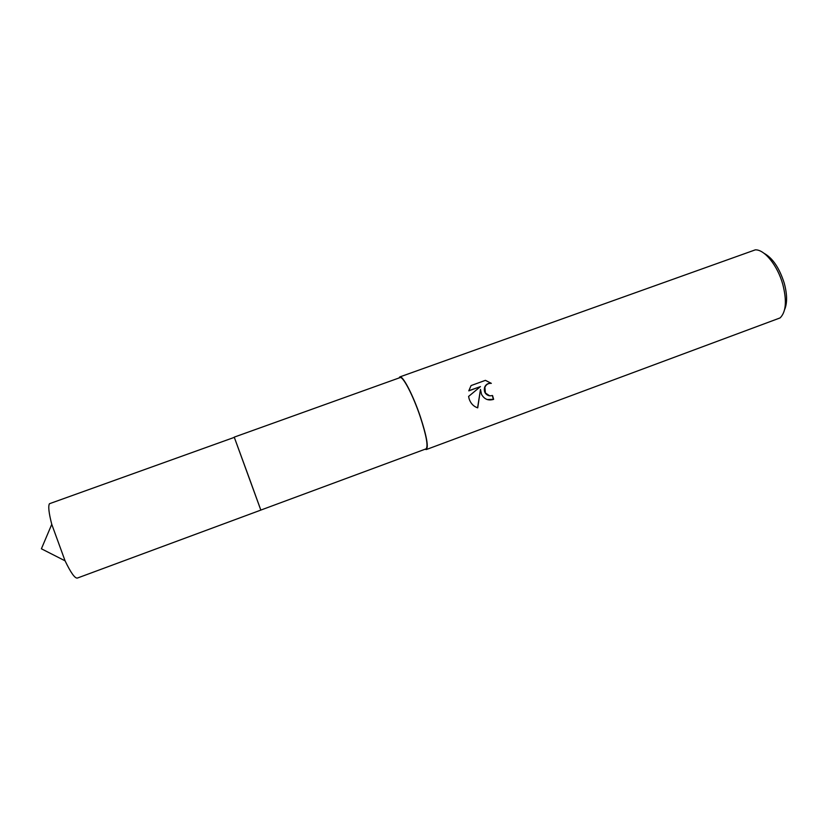 <?xml version="1.0" encoding="UTF-8"?>
<svg xmlns="http://www.w3.org/2000/svg" width="828" height="828" viewBox="0 0 828 828"><rect width="100%" height="100%" fill="white"/><g stroke="black" fill="none" stroke-linecap="round" stroke-linejoin="round"><path stroke-width="1.24" d="M249.601 479.091L234.231 437.132L400.048 377.609C402.863 375.84 413.11 395.453 420.231 416.701C426.43 435.797 428.366 446.52 426.037 448.869L260.83 510.079L249.601 479.091M481.554 394.407L480.478 389.439L477.715 407.862C473.585 406.486 470.728 403.515 469.155 398.941L468.586 396.446L480.447 386.604L468.783 390.857L471.07 385.569L485.425 380.342L491.335 383.343C488.261 383.157 486.119 384.471 484.897 387.287L485.405 393L489.731 395.867L492.546 395.525L493.633 399.355C488.354 400.938 484.328 399.282 481.554 394.407M425.002 449.252L426.285 449.552L780.111 317.911C786.082 311.939 786.973 300.73 782.77 284.273C777.575 265.488 764.399 249.29 755.291 249.859L399.8 376.926L399.013 377.982M426.285 449.552C428.666 447.161 426.689 436.232 420.376 416.774C413.12 395.111 402.667 375.115 399.8 376.926M784.602 309.61C787.366 303.131 787.242 294.313 784.23 283.135C779.396 268.013 772.679 258.077 764.078 253.327M488.717 395.649C485.011 394.149 483.655 391.344 484.649 387.214C485.87 384.409 488.013 383.095 491.076 383.281L491.325 383.343M491.076 383.281L485.415 380.352M487.309 399.562L493.374 399.282L492.339 395.598M477.59 407.821L480.478 389.439M468.824 390.681L480.447 386.604M77.346 578.068C74.903 578.493 70.815 572.748 65.07 560.825L51.76 524.331C48.831 513.008 48.065 506.146 49.452 503.724L234.314 437.36L260.83 510.1L77.346 578.068M51.76 524.331L41.4 548.788L65.07 560.825"/></g></svg>
